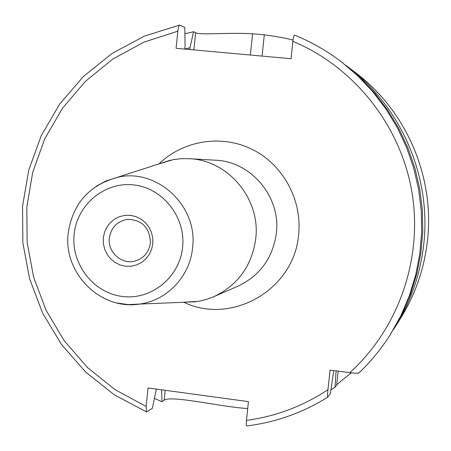 <?xml version="1.0" encoding="UTF-8"?>
<svg xmlns="http://www.w3.org/2000/svg" width="451" height="451" viewBox="0 0 451 451"><rect width="100%" height="100%" fill="white"/><g stroke="black" fill="none" stroke-linecap="round" stroke-linejoin="round"><path stroke-width="0.68" d="M393.306 329.844L394.749 327.584C410.568 302.362 420.214 274.794 423.681 244.876C431.618 177.626 401.632 107.423 348.285 67.131L346.142 65.513M351.368 372.842C342.805 379.505 337.906 383.57 336.683 385.041L335.02 387.296L336.096 370.863M330.944 389.788L335.02 387.296M247.717 408.527C223.318 407.309 171.589 395.02 164.181 400.161L161.96 401.689L154.49 398.391M184.91 33.786L193.597 31.733L189.967 47.733L184.724 49.063L185.073 45.641L184.82 27.466L179.622 25.064C178.827 25.656 178.224 27.697 177.824 31.175L176.093 48.291L291.058 58.72L292.891 41.351C293.353 37.399 293.872 35.313 294.458 35.088L294.503 35.11C311.325 41.904 327.02 50.862 341.587 61.996L357.942 75.977L372.774 91.666L385.904 108.888L397.173 127.453L406.447 147.144L413.601 167.727L418.556 188.963L421.251 210.606L421.657 232.395L419.768 254.076L415.613 275.392L409.243 296.093L400.753 315.948L390.245 334.721C381.332 348.781 370.908 361.499 358.968 372.876L358.934 372.921C370.891 361.527 381.326 348.792 390.245 334.721L402.207 313.682L410.562 294.148L416.825 273.78L420.918 252.808L422.773 231.481L422.378 210.042L419.729 188.755L414.852 167.862L407.811 147.612L398.695 128.247L387.606 109.982L374.685 93.036L360.084 77.6L341.587 61.996C327.009 50.856 311.303 41.887 294.458 35.088M193.879 49.903L195.627 32.72L193.597 31.733M195.627 32.72C200.261 35.358 227.907 32.275 252.577 33.808L264.303 34.834C275.657 36.311 285.241 38.047 293.043 40.06M161.621 389.805L161.96 401.689M333.763 370.553L330.38 393.605L327.708 397.201C327.387 396.97 327.471 394.462 327.95 389.675C302.942 406.227 275.781 416.459 246.471 420.377L248.439 401.632L148.029 387.956L146.158 406.464L146.575 411.955L114.25 394.766L85.589 372.013L61.466 344.491L42.625 313.107L29.625 278.876L22.866 242.886L22.55 206.27L28.712 170.185L41.188 135.779L59.622 104.17L83.486 76.405L112.062 53.438L144.45 36.108L179.622 25.064M246.471 420.377C246.15 423.737 246.212 425.597 246.663 425.958L246.753 425.947M358.934 372.921C357.959 373.349 354.92 373.259 349.807 372.65L330.076 370.074L327.95 389.675M146.575 411.955L152.382 408.268L156.356 389.089M189.967 47.733L189.786 49.531M157.715 164.299L173.212 159.62L181.155 158.69L189.172 158.69C228.082 159.958 260.819 198.987 255.74 238.726C251.895 265.853 237.914 285.179 213.797 296.702L206.276 299.47L198.496 301.341L182.339 302.317M103.313 237.925L103.369 243.641L104.66 249.211L107.112 254.37L110.608 258.846L114.977 262.426L120 264.929L125.434 266.225L130.999 266.253L136.422 265.002L141.428 262.533L145.763 258.97L149.213 254.488L151.598 249.318L152.793 243.709L152.742 237.959L151.446 232.35L148.971 227.163L145.436 222.67L141.028 219.09L135.971 216.61L130.519 215.341L124.95 215.352L119.538 216.643L114.554 219.141L110.253 222.721L106.842 227.197L104.491 232.35L103.313 237.925M109.351 238.089C107.513 252.024 121.505 264.782 134.736 261.152C143.706 258.491 148.92 252.402 150.386 242.886C149.845 227.569 142.144 219.738 127.283 219.378C117.063 221.328 111.087 227.563 109.351 238.089M400.088 319.139C415.044 295.292 424.154 269.247 427.43 241.009C434.922 177.536 406.65 111.318 356.211 73.209C406.627 111.296 434.922 177.536 427.424 241.02C424.149 269.264 415.038 295.304 400.088 319.139L394.749 327.584M177.824 31.175L143.965 42.106L112.806 59.058L85.346 81.394L62.424 108.325L44.717 138.931L32.737 172.214L26.829 207.105L27.139 242.503L33.65 277.309L46.149 310.423L64.267 340.821L87.466 367.52L115.039 389.653L146.158 406.464M349.807 372.65C398.695 328.531 423.19 258.181 411.836 191.495C400.291 124.837 353.719 66.658 292.891 41.351M184.053 302.395C231.966 325.363 294.379 289.401 298.607 234.655C302.322 200.109 283.172 164.869 252.566 149.557C221.977 134.189 183.574 140.233 159.299 163.628M164.181 400.161L165.184 390.295M338.188 371.134L336.683 385.041M250.373 55.028L252.577 33.808M264.303 34.834L262.082 56.093M213.797 296.702L237.936 286.176C260.024 275.629 272.827 257.978 276.35 233.229C281.018 196.98 251.106 161.385 215.465 160.212L189.172 158.69M96.26 186.195L106.222 180.851L116.995 177.44C156.497 167.411 198.215 205.797 192.577 247.779C190.012 276.339 166.96 300.597 139.584 304.064L128.304 304.588L117.108 303.021M182.593 247.199C179.729 277.309 151.299 300.321 122.407 296.459C93.464 293.043 71.032 264.083 74.133 234.514C76.811 204.895 104.469 181.556 133.564 184.921C162.698 187.847 185.897 217.134 182.593 247.199M356.211 73.209L348.285 67.131M327.708 397.201C302.621 412.8 275.606 422.39 246.663 425.958M170.596 160.139L116.995 177.44C88.808 185.4 72.532 204.066 68.169 233.443C63.196 273.035 100.5 310.587 139.584 304.064L195.864 301.764"/></g></svg>

